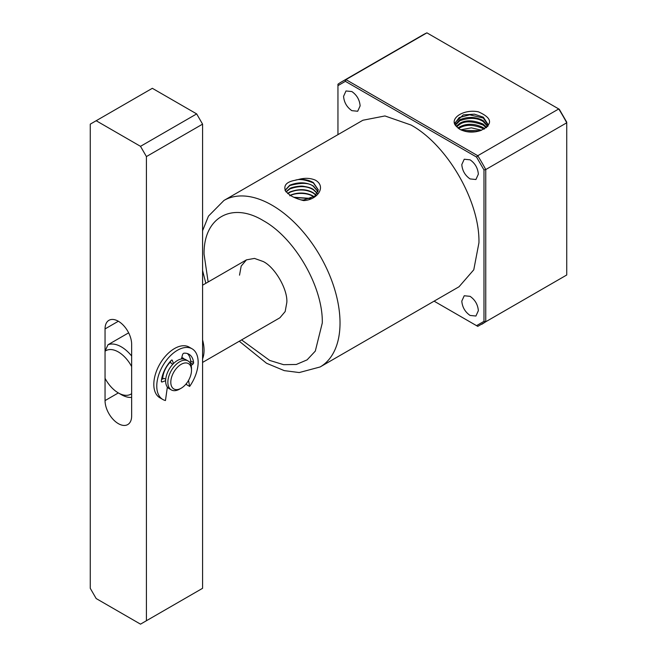 <?xml version="1.0" encoding="UTF-8"?>
<svg xmlns="http://www.w3.org/2000/svg" width="657" height="657" viewBox="0 0 657 657"><rect width="100%" height="100%" fill="white"/><g stroke="black" fill="none" stroke-linecap="round" stroke-linejoin="round"><path stroke-width="0.99" d="M478.945 242.745C479.881 201.346 447.286 144.893 410.962 125.002L384.945 115.952L362.894 120.239L223.971 200.442A96.144 55.508 60 0 1 272.039 205.206A96.144 55.508 60 0 1 340.022 322.957A96.144 55.508 60 0 1 320.115 366.967L459.029 286.764L473.771 269.805L478.945 242.745M315.417 180.166C326.792 186.637 317.372 200.015 303.624 200.599C297.711 199.128 293.079 197.248 289.745 194.948L285.631 191.261C283.241 185.57 286.353 181.915 294.977 180.314L298.689 179.435C304.766 177.76 310.342 178.006 315.417 180.166M304.618 200.122L300.701 199.843M302.105 200.237L303.033 200.295M310.933 198.422L293.893 197.272M294.402 197.502L310.523 198.586M314.062 196.714L313.422 196.295C313.537 196.238 303.403 189.627 289.778 195.425M313.808 196.886L313.422 196.64C307.353 192.427 295.609 192.542 289.778 195.802M287.823 193.651L289.778 192.386C303.509 186.531 313.619 193.215 313.422 193.224L315.902 195.178M316.066 195.014L313.422 192.887C306.671 188.912 298.787 188.625 289.778 192.016L287.585 193.454M286.107 191.951L289.778 188.97C299.107 185.578 306.991 185.857 313.422 189.807L317.249 193.478M317.356 193.306L313.422 189.471C311.648 188.148 308.486 187.122 303.945 186.383C300.224 185.348 290.082 187.639 289.778 188.6L285.967 191.762M318.029 191.778L313.422 186.399C309.357 182.671 301.473 182.391 289.778 185.561L285.113 190.473M318.087 191.598L313.422 186.054C306.597 182.079 298.713 181.792 289.778 185.184L285.031 190.341M302.499 200.336L314.793 196.172L318.317 189.889L313.422 182.646C309.266 180.19 304.355 179.123 298.689 179.435M294.977 180.314C299.272 178.729 305.415 179.616 313.422 182.983L318.317 190.062M351.848 110.663C346.847 107.181 344.087 102.402 343.57 96.333L345.993 90.97L351.848 91.553C356.85 95.035 359.601 99.815 360.126 105.884L357.695 111.247L351.848 110.663M470.075 178.926C465.074 175.444 462.314 170.664 461.797 164.587L464.228 159.232L470.075 159.815C475.077 163.297 477.836 168.077 478.353 174.146L475.931 179.509L470.075 178.926M470.075 315.442C465.074 311.96 462.314 307.18 461.797 301.111L464.228 295.757L470.075 296.332C475.077 299.814 477.836 304.593 478.353 310.671L475.931 316.025L470.075 315.442M239.526 275.168L241.185 266.077L246.457 259.86L254.473 258.415L263.178 261.519C274.922 267.128 287.84 289.491 286.822 302.475L285.163 311.566L279.898 317.783L202.578 362.418M475.767 131.786L466.339 131.614M481.589 130.242L471.365 127.828L460.746 129.807M480.259 130.686L462.011 130.365M458.652 128.575L460.089 127.696C466.289 124.321 473.927 124.6 482.994 128.534L483.971 129.199M484.718 128.788L483.026 127.54C474.871 123.516 467.217 123.22 460.056 126.645L457.929 128.033M456.64 126.809L459.99 124.206C464.901 120.814 472.605 121.093 483.1 125.044L486.221 127.77M486.681 127.392L483.125 124.091C473.623 120.108 465.895 119.804 459.957 123.188L456.213 126.275M487.609 126.505L483.199 121.553C477.212 117.669 469.435 117.389 459.884 120.707L455.441 125.068M487.847 126.226L483.224 120.642C475.734 116.7 467.94 116.396 459.851 119.738L455.219 124.567M459.728 129.265L456.024 126.021C448.928 118.818 463.251 108.75 478.403 111.83C492.569 118.12 493.21 124.395 480.324 130.661C472.909 132.936 466.043 132.468 459.728 129.265M487.946 126.111L488.184 124.649L483.33 117.184L474.42 114.17L463.275 114.885L454.849 122.875L456.024 126.021M454.89 123.36L459.161 117.57L469.698 114.819L483.306 118.063L488.151 125.093M434.096 301.161L477.762 326.365L566.736 274.996L566.736 122.161L559.296 109.276L426.919 32.85A140.031 80.852 -120 0 0 422.821 34.952L341.829 81.714A140.031 80.852 -120 0 0 337.953 84.219L337.953 134.636M481.868 324.262L485.753 321.758L485.753 169.555L566.736 122.793A140.031 80.852 -120 0 0 558.746 108.955L477.762 155.717L345.935 79.604L426.919 32.85M476.539 325.658L483.979 321.363L483.979 169.941L485.753 169.555A140.031 80.852 -120 0 0 477.762 155.717L476.539 157.056L345.385 81.337L345.935 79.604A140.031 80.852 -120 0 0 341.829 81.714M483.979 321.363L485.753 321.758L566.736 274.996M345.385 81.337L337.953 85.632M483.979 169.941L476.539 157.056M208.146 281.984L204.064 254.218C203.473 217.483 231.872 201.428 263.383 220.686C294.894 238.072 323.096 287.035 322.291 322.957L315.294 351.117L307.082 359.872L296.307 364.479L283.594 364.676L269.69 360.43L241.587 339.899M202.578 339.899A33.441 19.308 60 0 1 204.056 350.255A33.441 19.308 60 0 1 202.578 358.903M128.641 332.836L107.994 344.753A29.261 16.893 60 0 1 131.646 356.02M131.646 397.395A29.261 16.893 60 0 1 121.299 394.627L118.342 392.919A25.081 14.479 60 0 1 105.046 378.309L105.046 351.216A25.081 14.479 60 0 1 131.646 366.573L131.646 393.666A25.081 14.479 60 0 1 118.342 392.919L105.046 400.598L105.046 328.927A18.807 10.857 60 0 1 108.939 320.312A18.807 10.857 60 0 1 123.434 325.355A18.807 10.857 60 0 1 131.646 344.284L131.646 415.955A18.807 10.857 60 0 1 127.745 424.57A18.807 10.857 60 0 1 113.25 419.527A18.807 10.857 60 0 1 105.046 400.598M107.994 344.753L105.046 351.216M167.749 387.548A16.721 9.65 -60 0 1 167.305 387.425M146.421 620.734L140.508 624.15L96.177 598.552L90.264 588.311L90.264 124.148L152.334 88.309L196.673 113.907L202.578 124.148L202.578 588.311L146.421 620.734L146.421 156.571L140.508 146.33L96.177 120.732M140.508 146.33L196.673 113.907M146.421 156.571L202.578 124.148M162.681 378.966A16.721 9.65 -60 0 1 170.549 361.859M181.808 357.49A16.721 9.65 -60 0 1 182.86 357.958A16.721 9.65 -60 0 1 184.206 359.042M182.088 357.589A16.721 9.65 -60 0 1 183.303 358.903M188.033 360.948L185.816 359.666A16.721 9.65 120 0 0 172.931 364.15A16.721 9.65 120 0 0 165.638 380.97A16.721 9.65 120 0 0 169.095 388.624L171.313 389.905A16.721 9.65 -60 0 1 167.855 382.251A16.721 9.65 -60 0 1 175.148 365.423A16.721 9.65 -60 0 1 188.033 360.948A16.721 9.65 -60 0 1 191.499 368.602L191.499 370.31A14.626 8.451 -60 0 1 181.151 388.23A14.626 8.451 -60 0 1 170.804 382.251A14.626 8.451 -60 0 1 181.151 364.331A14.626 8.451 -60 0 1 191.499 370.31L191.499 368.602M162.755 378.933A14.626 8.451 -60 0 1 162.706 378.375M181.151 388.23L179.673 389.075A16.721 9.65 -60 0 1 171.313 389.905M161.565 379.376L164.16 378.416L165.72 379.311M167.354 387.072L165.457 400.54A29.261 16.893 -60 0 1 162.829 399.489L159.873 397.781A29.261 16.893 -60 0 1 159.873 363.994A29.261 16.893 -60 0 1 189.134 347.101L192.09 348.81A29.261 16.893 -60 0 1 189.635 386.431L188.526 380.403M189.635 386.431L186.678 384.723L186.448 383.483M189.791 362.516L189.947 362.385A1.215 0.706 120 0 0 190.645 360.89A22.987 13.271 120 0 0 187.376 353.548M172.857 364.233L171.042 363.181L170.36 361.358M161.335 381.462L162.189 381.955A1.478 0.854 -60 0 1 161.63 381.939A1.478 0.854 -60 0 1 161.326 381.109A22.987 13.271 -60 0 1 171.313 360.323A1.027 0.591 -60 0 1 172.101 360.044A1.027 0.591 -60 0 1 172.265 360.266L171.83 360.003M173.505 363.567L172.265 360.266M191.146 365.506L192.903 364.093A1.215 0.706 -60 0 0 193.601 362.598A22.987 13.271 -60 0 0 188.953 354.238A22.987 13.271 -60 0 0 184.026 353.187A1.593 0.92 -60 0 0 182.506 354.813L181.414 359.001M162.829 399.489A29.261 16.893 -60 0 1 162.829 365.703A29.261 16.893 -60 0 1 192.09 348.81M162.189 381.955L165.638 380.666M118.342 321.248L105.046 328.927M193.601 362.598L190.645 360.89M192.903 364.093L189.947 362.385M223.971 200.442L208.458 216.128L202.578 230.771M202.578 270.553L205.846 283.307M239.279 341.229L266.545 363.264L284.276 370.63L299.239 372.552L320.115 366.967M246.457 259.86L202.578 285.195"/></g></svg>
